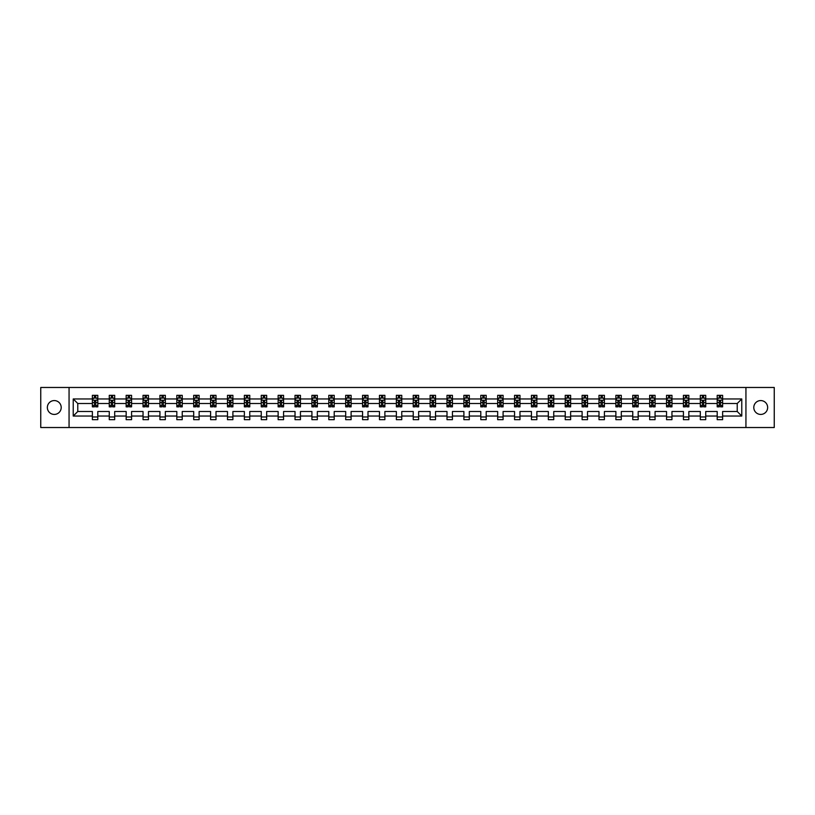 <?xml version="1.0" encoding="UTF-8"?>
<svg xmlns="http://www.w3.org/2000/svg" width="815" height="815" viewBox="0 0 815 815"><rect width="100%" height="100%" fill="white"/><g stroke="black" fill="none" stroke-linecap="round" stroke-linejoin="round"><path stroke-width="1.22" d="M760.721 400.572A6.928 6.928 0 0 0 753.793 407.5A6.928 6.928 0 0 0 760.721 414.428A6.928 6.928 0 0 0 767.649 407.5A6.928 6.928 0 0 0 760.721 400.572M54.279 400.572A6.928 6.928 0 0 0 47.352 407.5A6.928 6.928 0 0 0 54.279 414.428A6.928 6.928 0 0 0 61.206 407.5A6.928 6.928 0 0 0 54.279 400.572M745.939 427.529L774.25 427.529L774.25 387.471L745.939 387.471L745.939 427.529L69.061 427.529L69.061 387.471L40.75 387.471L40.75 427.529L69.061 427.529M722.62 416.047L722.62 411.504L737.229 411.504L741.772 416.047L722.62 416.047L722.62 419.674L717.2 419.674L717.2 416.047L705.729 416.047L705.729 419.674L700.319 419.674L700.319 416.047L688.838 416.047L688.838 419.674L683.428 419.674L683.428 416.047L671.957 416.047L671.957 419.674L666.538 419.674L666.538 416.047L655.066 416.047L655.066 419.674L649.657 419.674L649.657 416.047L638.176 416.047L638.176 419.674L632.766 419.674L632.766 416.047L621.295 416.047L621.295 419.674L615.885 419.674L615.885 416.047L604.404 416.047L604.404 419.674L598.994 419.674L598.994 416.047L587.523 416.047L587.523 419.674L582.104 419.674L582.104 416.047L570.632 416.047L570.632 419.674L565.223 419.674L565.223 416.047L553.742 416.047L553.742 419.674L548.332 419.674L548.332 416.047L536.861 416.047L536.861 419.674L531.441 419.674L531.441 416.047L519.97 416.047L519.97 419.674L514.56 419.674L514.56 416.047L503.089 416.047L503.089 419.674L497.67 419.674L497.67 416.047L486.198 416.047L486.198 419.674L480.789 419.674L480.789 416.047L469.308 416.047L469.308 419.674L463.898 419.674L463.898 416.047L452.427 416.047L452.427 419.674L447.007 419.674L447.007 416.047L435.536 416.047L435.536 419.674L430.126 419.674L430.126 416.047L418.645 416.047L418.645 419.674L413.236 419.674L413.236 416.047L401.764 416.047L401.764 419.674L396.355 419.674L396.355 416.047L384.874 416.047L384.874 419.674L379.464 419.674L379.464 416.047L367.993 416.047L367.993 419.674L362.573 419.674L362.573 416.047L351.102 416.047L351.102 419.674L345.692 419.674L345.692 416.047L334.211 416.047L334.211 419.674L328.802 419.674L328.802 416.047L317.33 416.047L317.33 419.674L311.911 419.674L311.911 416.047L300.44 416.047L300.44 419.674L295.03 419.674L295.03 416.047L283.559 416.047L283.559 419.674L278.139 419.674L278.139 416.047L266.668 416.047L266.668 419.674L261.258 419.674L261.258 416.047L249.777 416.047L249.777 419.674L244.368 419.674L244.368 416.047L232.896 416.047L232.896 419.674L227.477 419.674L227.477 416.047L216.006 416.047L216.006 419.674L210.596 419.674L210.596 416.047L199.115 416.047L199.115 419.674L193.705 419.674L193.705 416.047L182.234 416.047L182.234 419.674L176.824 419.674L176.824 416.047L165.343 416.047L165.343 419.674L159.934 419.674L159.934 416.047L148.462 416.047L148.462 419.674L143.043 419.674L143.043 416.047L131.572 416.047L131.572 419.674L126.162 419.674L126.162 416.047L114.681 416.047L114.681 419.674L109.271 419.674L109.271 416.047L97.8 416.047L97.8 419.674L92.38 419.674L92.38 416.047L73.228 416.047L73.228 398.953L92.38 398.953L92.38 395.326L97.8 395.326L97.8 398.953L109.271 398.953L109.271 395.326L114.681 395.326L114.681 398.953L126.162 398.953L126.162 395.326L131.572 395.326L131.572 398.953L143.043 398.953L143.043 395.326L148.462 395.326L148.462 398.953L159.934 398.953L159.934 395.326L165.343 395.326L165.343 398.953L176.824 398.953L176.824 395.326L182.234 395.326L182.234 398.953L193.705 398.953L193.705 395.326L199.115 395.326L199.115 398.953L210.596 398.953L210.596 395.326L216.006 395.326L216.006 398.953L227.477 398.953L227.477 395.326L232.896 395.326L232.896 398.953L244.368 398.953L244.368 395.326L249.777 395.326L249.777 398.953L261.258 398.953L261.258 395.326L266.668 395.326L266.668 398.953L278.139 398.953L278.139 395.326L283.559 395.326L283.559 398.953L295.03 398.953L295.03 395.326L300.44 395.326L300.44 398.953L311.911 398.953L311.911 395.326L317.33 395.326L317.33 398.953L328.802 398.953L328.802 395.326L334.211 395.326L334.211 398.953L345.692 398.953L345.692 395.326L351.102 395.326L351.102 398.953L362.573 398.953L362.573 395.326L367.993 395.326L367.993 398.953L379.464 398.953L379.464 395.326L384.874 395.326L384.874 398.953L396.355 398.953L396.355 395.326L401.764 395.326L401.764 398.953L413.236 398.953L413.236 395.326L418.645 395.326L418.645 398.953L430.126 398.953L430.126 395.326L435.536 395.326L435.536 398.953L447.007 398.953L447.007 395.326L452.427 395.326L452.427 398.953L463.898 398.953L463.898 395.326L469.308 395.326L469.308 398.953L480.789 398.953L480.789 395.326L486.198 395.326L486.198 398.953L497.67 398.953L497.67 395.326L503.089 395.326L503.089 398.953L514.56 398.953L514.56 395.326L519.97 395.326L519.97 398.953L531.441 398.953L531.441 395.326L536.861 395.326L536.861 398.953L548.332 398.953L548.332 395.326L553.742 395.326L553.742 398.953L565.223 398.953L565.223 395.326L570.632 395.326L570.632 398.953L582.104 398.953L582.104 395.326L587.523 395.326L587.523 398.953L598.994 398.953L598.994 395.326L604.404 395.326L604.404 398.953L615.885 398.953L615.885 395.326L621.295 395.326L621.295 398.953L632.766 398.953L632.766 395.326L638.176 395.326L638.176 398.953L649.657 398.953L649.657 395.326L655.066 395.326L655.066 398.953L666.538 398.953L666.538 395.326L671.957 395.326L671.957 398.953L683.428 398.953L683.428 395.326L688.838 395.326L688.838 398.953L700.319 398.953L700.319 395.326L705.729 395.326L705.729 398.953L717.2 398.953L717.2 395.326L722.62 395.326L722.62 398.953L741.772 398.953L741.772 416.047M745.939 387.471L69.061 387.471M717.2 398.953L717.2 403.496L705.729 403.496L705.729 398.953M705.729 416.047L705.729 411.504L717.2 411.504L717.2 416.047M700.319 398.953L700.319 403.496L688.838 403.496L688.838 398.953M688.838 416.047L688.838 411.504L700.319 411.504L700.319 416.047M683.428 398.953L683.428 403.496L671.957 403.496L671.957 398.953M671.957 416.047L671.957 411.504L683.428 411.504L683.428 416.047M666.538 398.953L666.538 403.496L655.066 403.496L655.066 398.953M655.066 416.047L655.066 411.504L666.538 411.504L666.538 416.047M649.657 398.953L649.657 403.496L638.176 403.496L638.176 398.953M638.176 416.047L638.176 411.504L649.657 411.504L649.657 416.047M632.766 398.953L632.766 403.496L621.295 403.496L621.295 398.953M621.295 416.047L621.295 411.504L632.766 411.504L632.766 416.047M615.885 398.953L615.885 403.496L604.404 403.496L604.404 398.953M604.404 416.047L604.404 411.504L615.885 411.504L615.885 416.047M598.994 398.953L598.994 403.496L587.523 403.496L587.523 398.953M587.523 416.047L587.523 411.504L598.994 411.504L598.994 416.047M582.104 398.953L582.104 403.496L570.632 403.496L570.632 398.953M570.632 416.047L570.632 411.504L582.104 411.504L582.104 416.047M565.223 398.953L565.223 403.496L553.742 403.496L553.742 398.953M553.742 416.047L553.742 411.504L565.223 411.504L565.223 416.047M548.332 398.953L548.332 403.496L536.861 403.496L536.861 398.953M536.861 416.047L536.861 411.504L548.332 411.504L548.332 416.047M531.441 398.953L531.441 403.496L519.97 403.496L519.97 398.953M519.97 416.047L519.97 411.504L531.441 411.504L531.441 416.047M514.56 398.953L514.56 403.496L503.089 403.496L503.089 398.953M503.089 416.047L503.089 411.504L514.56 411.504L514.56 416.047M497.67 398.953L497.67 403.496L486.198 403.496L486.198 398.953M486.198 416.047L486.198 411.504L497.67 411.504L497.67 416.047M480.789 398.953L480.789 403.496L469.308 403.496L469.308 398.953M469.308 416.047L469.308 411.504L480.789 411.504L480.789 416.047M463.898 398.953L463.898 403.496L452.427 403.496L452.427 398.953M452.427 416.047L452.427 411.504L463.898 411.504L463.898 416.047M447.007 398.953L447.007 403.496L435.536 403.496L435.536 398.953M435.536 416.047L435.536 411.504L447.007 411.504L447.007 416.047M430.126 398.953L430.126 403.496L418.645 403.496L418.645 398.953M418.645 416.047L418.645 411.504L430.126 411.504L430.126 416.047M413.236 398.953L413.236 403.496L401.764 403.496L401.764 398.953M401.764 416.047L401.764 411.504L413.236 411.504L413.236 416.047M396.355 398.953L396.355 403.496L384.874 403.496L384.874 398.953M384.874 416.047L384.874 411.504L396.355 411.504L396.355 416.047M379.464 398.953L379.464 403.496L367.993 403.496L367.993 398.953M367.993 416.047L367.993 411.504L379.464 411.504L379.464 416.047M362.573 398.953L362.573 403.496L351.102 403.496L351.102 398.953M351.102 416.047L351.102 411.504L362.573 411.504L362.573 416.047M345.692 398.953L345.692 403.496L334.211 403.496L334.211 398.953M334.211 416.047L334.211 411.504L345.692 411.504L345.692 416.047M328.802 398.953L328.802 403.496L317.33 403.496L317.33 398.953M317.33 416.047L317.33 411.504L328.802 411.504L328.802 416.047M311.911 398.953L311.911 403.496L300.44 403.496L300.44 398.953M300.44 416.047L300.44 411.504L311.911 411.504L311.911 416.047M295.03 398.953L295.03 403.496L283.559 403.496L283.559 398.953M283.559 416.047L283.559 411.504L295.03 411.504L295.03 416.047M278.139 398.953L278.139 403.496L266.668 403.496L266.668 398.953M266.668 416.047L266.668 411.504L278.139 411.504L278.139 416.047M261.258 398.953L261.258 403.496L249.777 403.496L249.777 398.953M249.777 416.047L249.777 411.504L261.258 411.504L261.258 416.047M244.368 398.953L244.368 403.496L232.896 403.496L232.896 398.953M232.896 416.047L232.896 411.504L244.368 411.504L244.368 416.047M227.477 398.953L227.477 403.496L216.006 403.496L216.006 398.953M216.006 416.047L216.006 411.504L227.477 411.504L227.477 416.047M210.596 398.953L210.596 403.496L199.115 403.496L199.115 398.953M199.115 416.047L199.115 411.504L210.596 411.504L210.596 416.047M193.705 398.953L193.705 403.496L182.234 403.496L182.234 398.953M182.234 416.047L182.234 411.504L193.705 411.504L193.705 416.047M176.824 398.953L176.824 403.496L165.343 403.496L165.343 398.953M165.343 416.047L165.343 411.504L176.824 411.504L176.824 416.047M159.934 398.953L159.934 403.496L148.462 403.496L148.462 398.953M148.462 416.047L148.462 411.504L159.934 411.504L159.934 416.047M143.043 398.953L143.043 403.496L131.572 403.496L131.572 398.953M131.572 416.047L131.572 411.504L143.043 411.504L143.043 416.047M126.162 398.953L126.162 403.496L114.681 403.496L114.681 398.953M114.681 416.047L114.681 411.504L126.162 411.504L126.162 416.047M109.271 398.953L109.271 403.496L97.8 403.496L97.8 398.953M97.8 416.047L97.8 411.504L109.271 411.504L109.271 416.047M92.38 398.953L92.38 403.496L77.771 403.496L77.771 411.504L92.38 411.504L92.38 416.047M73.228 398.953L77.771 403.496M737.229 411.504L737.229 403.496L722.62 403.496L722.62 398.953M719.258 398.026L720.562 398.026M702.377 398.026L703.671 398.026M685.486 398.026L686.78 398.026M668.595 398.026L669.899 398.026M651.715 398.026L653.009 398.026M634.824 398.026L636.128 398.026M617.933 398.026L619.237 398.026M601.052 398.026L602.346 398.026M584.161 398.026L585.465 398.026M567.281 398.026L568.575 398.026M550.39 398.026L551.684 398.026M533.499 398.026L534.803 398.026M516.618 398.026L517.912 398.026M499.727 398.026L501.031 398.026M482.847 398.026L484.141 398.026M465.956 398.026L467.25 398.026M449.065 398.026L450.369 398.026M432.184 398.026L433.478 398.026M415.293 398.026L416.597 398.026M398.403 398.026L399.707 398.026M381.522 398.026L382.816 398.026M364.631 398.026L365.935 398.026M347.75 398.026L349.044 398.026M330.859 398.026L332.153 398.026M313.969 398.026L315.273 398.026M297.088 398.026L298.382 398.026M280.197 398.026L281.501 398.026M263.316 398.026L264.61 398.026M246.425 398.026L247.719 398.026M229.535 398.026L230.839 398.026M212.654 398.026L213.948 398.026M195.763 398.026L197.067 398.026M178.872 398.026L180.176 398.026M161.991 398.026L163.285 398.026M145.101 398.026L146.405 398.026M128.22 398.026L129.514 398.026M111.329 398.026L112.623 398.026M94.438 398.026L95.742 398.026M92.38 416.974L97.8 416.974M109.271 416.974L114.681 416.974M126.162 416.974L131.572 416.974M143.043 416.974L148.462 416.974M159.934 416.974L165.343 416.974M176.824 416.974L182.234 416.974M193.705 416.974L199.115 416.974M210.596 416.974L216.006 416.974M227.477 416.974L232.896 416.974M244.368 416.974L249.777 416.974M261.258 416.974L266.668 416.974M278.139 416.974L283.559 416.974M295.03 416.974L300.44 416.974M311.911 416.974L317.33 416.974M328.802 416.974L334.211 416.974M345.692 416.974L351.102 416.974M362.573 416.974L367.993 416.974M379.464 416.974L384.874 416.974M396.355 416.974L401.764 416.974M413.236 416.974L418.645 416.974M430.126 416.974L435.536 416.974M447.007 416.974L452.427 416.974M463.898 416.974L469.308 416.974M480.789 416.974L486.198 416.974M497.67 416.974L503.089 416.974M514.56 416.974L519.97 416.974M531.441 416.974L536.861 416.974M548.332 416.974L553.742 416.974M565.223 416.974L570.632 416.974M582.104 416.974L587.523 416.974M598.994 416.974L604.404 416.974M615.885 416.974L621.295 416.974M632.766 416.974L638.176 416.974M649.657 416.974L655.066 416.974M666.538 416.974L671.957 416.974M683.428 416.974L688.838 416.974M700.319 416.974L705.729 416.974M717.2 416.974L722.62 416.974M77.771 411.504L73.228 416.047M741.772 398.953L737.229 403.496M95.742 396.732L94.438 396.732M93.399 398.209L92.38 398.209L92.38 395.326L94.438 395.326L94.438 398.087M92.38 405.493L92.38 406.848L94.438 406.848L94.438 405.493L92.38 405.493L92.38 403.496M97.8 403.496L97.8 406.848L95.742 406.848L95.742 401.062L94.438 401.062L94.438 405.493M96.781 398.209L97.8 398.209L97.8 395.326L95.742 395.326L95.742 398.087M97.8 400.247L96.72 398.087L93.47 398.087L92.38 400.247M112.623 396.732L111.329 396.732M110.29 398.209L109.271 398.209L109.271 395.326L111.329 395.326L111.329 398.087M109.271 405.493L109.271 406.848L111.329 406.848L111.329 405.493L109.271 405.493L109.271 403.496M114.681 403.496L114.681 406.848L112.623 406.848L112.623 401.062L111.329 401.062L111.329 405.493M113.662 398.209L114.681 398.209L114.681 395.326L112.623 395.326L112.623 398.087M114.681 400.247L113.601 398.087L110.351 398.087L109.271 400.247M129.514 396.732L128.22 396.732M127.181 398.209L126.162 398.209L126.162 395.326L128.22 395.326L128.22 398.087M126.162 405.493L126.162 406.848L128.22 406.848L128.22 405.493L126.162 405.493L126.162 403.496M131.572 403.496L131.572 406.848L129.514 406.848L129.514 401.062L128.22 401.062L128.22 405.493M130.553 398.209L131.572 398.209L131.572 395.326L129.514 395.326L129.514 398.087M131.572 400.247L130.492 398.087L127.242 398.087L126.162 400.247M146.405 396.732L145.101 396.732M144.061 398.209L143.043 398.209L143.043 395.326L145.101 395.326L145.101 398.087M143.043 405.493L143.043 406.848L145.101 406.848L145.101 405.493L143.043 405.493L143.043 403.496M148.462 403.496L148.462 406.848L146.405 406.848L146.405 401.062L145.101 401.062L145.101 405.493M147.444 398.209L148.462 398.209L148.462 395.326L146.405 395.326L146.405 398.087M148.462 400.247L147.372 398.087L144.133 398.087L143.043 400.247M163.285 396.732L161.991 396.732M160.952 398.209L159.934 398.209L159.934 395.326L161.991 395.326L161.991 398.087M159.934 405.493L159.934 406.848L161.991 406.848L161.991 405.493L159.934 405.493L159.934 403.496M165.343 403.496L165.343 406.848L163.285 406.848L163.285 401.062L161.991 401.062L161.991 405.493M164.324 398.209L165.343 398.209L165.343 395.326L163.285 395.326L163.285 398.087M165.343 400.247L164.263 398.087L161.013 398.087L159.934 400.247M180.176 396.732L178.872 396.732M177.833 398.209L176.824 398.209L176.824 395.326L178.872 395.326L178.872 398.087M176.824 405.493L176.824 406.848L178.872 406.848L178.872 405.493L176.824 405.493L176.824 403.496M182.234 403.496L182.234 406.848L180.176 406.848L180.176 401.062L178.872 401.062L178.872 405.493M181.215 398.209L182.234 398.209L182.234 395.326L180.176 395.326L180.176 398.087M182.234 400.247L181.154 398.087L177.904 398.087L176.824 400.247M197.067 396.732L195.763 396.732M194.724 398.209L193.705 398.209L193.705 395.326L195.763 395.326L195.763 398.087M193.705 405.493L193.705 406.848L195.763 406.848L195.763 405.493L193.705 405.493L193.705 403.496M199.115 403.496L199.115 406.848L197.067 406.848L197.067 401.062L195.763 401.062L195.763 405.493M198.106 398.209L199.115 398.209L199.115 395.326L197.067 395.326L197.067 398.087M199.115 400.247L198.035 398.087L194.785 398.087L193.705 400.247M213.948 396.732L212.654 396.732M211.615 398.209L210.596 398.209L210.596 395.326L212.654 395.326L212.654 398.087M210.596 405.493L210.596 406.848L212.654 406.848L212.654 405.493L210.596 405.493L210.596 403.496M216.006 403.496L216.006 406.848L213.948 406.848L213.948 401.062L212.654 401.062L212.654 405.493M214.987 398.209L216.006 398.209L216.006 395.326L213.948 395.326L213.948 398.087M216.006 400.247L214.926 398.087L211.676 398.087L210.596 400.247M230.839 396.732L229.535 396.732M228.495 398.209L227.477 398.209L227.477 395.326L229.535 395.326L229.535 398.087M227.477 405.493L227.477 406.848L229.535 406.848L229.535 405.493L227.477 405.493L227.477 403.496M232.896 403.496L232.896 406.848L230.839 406.848L230.839 401.062L229.535 401.062L229.535 405.493M231.878 398.209L232.896 398.209L232.896 395.326L230.839 395.326L230.839 398.087M232.896 400.247L231.806 398.087L228.567 398.087L227.477 400.247M247.719 396.732L246.425 396.732M245.386 398.209L244.368 398.209L244.368 395.326L246.425 395.326L246.425 398.087M244.368 405.493L244.368 406.848L246.425 406.848L246.425 405.493L244.368 405.493L244.368 403.496M249.777 403.496L249.777 406.848L247.719 406.848L247.719 401.062L246.425 401.062L246.425 405.493M248.758 398.209L249.777 398.209L249.777 395.326L247.719 395.326L247.719 398.087M249.777 400.247L248.697 398.087L245.447 398.087L244.368 400.247M264.61 396.732L263.316 396.732M262.277 398.209L261.258 398.209L261.258 395.326L263.316 395.326L263.316 398.087M261.258 405.493L261.258 406.848L263.316 406.848L263.316 405.493L261.258 405.493L261.258 403.496M266.668 403.496L266.668 406.848L264.61 406.848L264.61 401.062L263.316 401.062L263.316 405.493M265.649 398.209L266.668 398.209L266.668 395.326L264.61 395.326L264.61 398.087M266.668 400.247L265.588 398.087L262.338 398.087L261.258 400.247M281.501 396.732L280.197 396.732M279.158 398.209L278.139 398.209L278.139 395.326L280.197 395.326L280.197 398.087M278.139 405.493L278.139 406.848L280.197 406.848L280.197 405.493L278.139 405.493L278.139 403.496M283.559 403.496L283.559 406.848L281.501 406.848L281.501 401.062L280.197 401.062L280.197 405.493M282.54 398.209L283.559 398.209L283.559 395.326L281.501 395.326L281.501 398.087M283.559 400.247L282.469 398.087L279.229 398.087L278.139 400.247M298.382 396.732L297.088 396.732M296.049 398.209L295.03 398.209L295.03 395.326L297.088 395.326L297.088 398.087M295.03 405.493L295.03 406.848L297.088 406.848L297.088 405.493L295.03 405.493L295.03 403.496M300.44 403.496L300.44 406.848L298.382 406.848L298.382 401.062L297.088 401.062L297.088 405.493M299.421 398.209L300.44 398.209L300.44 395.326L298.382 395.326L298.382 398.087M300.44 400.247L299.36 398.087L296.11 398.087L295.03 400.247M315.273 396.732L313.969 396.732M312.929 398.209L311.911 398.209L311.911 395.326L313.969 395.326L313.969 398.087M311.911 405.493L311.911 406.848L313.969 406.848L313.969 405.493L311.911 405.493L311.911 403.496M317.33 403.496L317.33 406.848L315.273 406.848L315.273 401.062L313.969 401.062L313.969 405.493M316.312 398.209L317.33 398.209L317.33 395.326L315.273 395.326L315.273 398.087M317.33 400.247L316.251 398.087L313.001 398.087L311.911 400.247M332.153 396.732L330.859 396.732M329.82 398.209L328.802 398.209L328.802 395.326L330.859 395.326L330.859 398.087M328.802 405.493L328.802 406.848L330.859 406.848L330.859 405.493L328.802 405.493L328.802 403.496M334.211 403.496L334.211 406.848L332.153 406.848L332.153 401.062L330.859 401.062L330.859 405.493M333.192 398.209L334.211 398.209L334.211 395.326L332.153 395.326L332.153 398.087M334.211 400.247L333.131 398.087L329.881 398.087L328.802 400.247M349.044 396.732L347.75 396.732M346.711 398.209L345.692 398.209L345.692 395.326L347.75 395.326L347.75 398.087M345.692 405.493L345.692 406.848L347.75 406.848L347.75 405.493L345.692 405.493L345.692 403.496M351.102 403.496L351.102 406.848L349.044 406.848L349.044 401.062L347.75 401.062L347.75 405.493M350.083 398.209L351.102 398.209L351.102 395.326L349.044 395.326L349.044 398.087M351.102 400.247L350.022 398.087L346.772 398.087L345.692 400.247M365.935 396.732L364.631 396.732M363.592 398.209L362.573 398.209L362.573 395.326L364.631 395.326L364.631 398.087M362.573 405.493L362.573 406.848L364.631 406.848L364.631 405.493L362.573 405.493L362.573 403.496M367.993 403.496L367.993 406.848L365.935 406.848L365.935 401.062L364.631 401.062L364.631 405.493M366.974 398.209L367.993 398.209L367.993 395.326L365.935 395.326L365.935 398.087M367.993 400.247L366.903 398.087L363.663 398.087L362.573 400.247M382.816 396.732L381.522 396.732M380.483 398.209L379.464 398.209L379.464 395.326L381.522 395.326L381.522 398.087M379.464 405.493L379.464 406.848L381.522 406.848L381.522 405.493L379.464 405.493L379.464 403.496M384.874 403.496L384.874 406.848L382.816 406.848L382.816 401.062L381.522 401.062L381.522 405.493M383.855 398.209L384.874 398.209L384.874 395.326L382.816 395.326L382.816 398.087M384.874 400.247L383.794 398.087L380.544 398.087L379.464 400.247M399.707 396.732L398.403 396.732M397.363 398.209L396.355 398.209L396.355 395.326L398.403 395.326L398.403 398.087M396.355 405.493L396.355 406.848L398.403 406.848L398.403 405.493L396.355 405.493L396.355 403.496M401.764 403.496L401.764 406.848L399.707 406.848L399.707 401.062L398.403 401.062L398.403 405.493M400.746 398.209L401.764 398.209L401.764 395.326L399.707 395.326L399.707 398.087M401.764 400.247L400.685 398.087L397.435 398.087L396.355 400.247M416.597 396.732L415.293 396.732M414.254 398.209L413.236 398.209L413.236 395.326L415.293 395.326L415.293 398.087M413.236 405.493L413.236 406.848L415.293 406.848L415.293 405.493L413.236 405.493L413.236 403.496M418.645 403.496L418.645 406.848L416.597 406.848L416.597 401.062L415.293 401.062L415.293 405.493M417.637 398.209L418.645 398.209L418.645 395.326L416.597 395.326L416.597 398.087M418.645 400.247L417.565 398.087L414.315 398.087L413.236 400.247M433.478 396.732L432.184 396.732M431.145 398.209L430.126 398.209L430.126 395.326L432.184 395.326L432.184 398.087M430.126 405.493L430.126 406.848L432.184 406.848L432.184 405.493L430.126 405.493L430.126 403.496M435.536 403.496L435.536 406.848L433.478 406.848L433.478 401.062L432.184 401.062L432.184 405.493M434.517 398.209L435.536 398.209L435.536 395.326L433.478 395.326L433.478 398.087M435.536 400.247L434.456 398.087L431.206 398.087L430.126 400.247M450.369 396.732L449.065 396.732M448.026 398.209L447.007 398.209L447.007 395.326L449.065 395.326L449.065 398.087M447.007 405.493L447.007 406.848L449.065 406.848L449.065 405.493L447.007 405.493L447.007 403.496M452.427 403.496L452.427 406.848L450.369 406.848L450.369 401.062L449.065 401.062L449.065 405.493M451.408 398.209L452.427 398.209L452.427 395.326L450.369 395.326L450.369 398.087M452.427 400.247L451.337 398.087L448.097 398.087L447.007 400.247M467.25 396.732L465.956 396.732M464.917 398.209L463.898 398.209L463.898 395.326L465.956 395.326L465.956 398.087M463.898 405.493L463.898 406.848L465.956 406.848L465.956 405.493L463.898 405.493L463.898 403.496M469.308 403.496L469.308 406.848L467.25 406.848L467.25 401.062L465.956 401.062L465.956 405.493M468.289 398.209L469.308 398.209L469.308 395.326L467.25 395.326L467.25 398.087M469.308 400.247L468.228 398.087L464.978 398.087L463.898 400.247M484.141 396.732L482.847 396.732M481.808 398.209L480.789 398.209L480.789 395.326L482.847 395.326L482.847 398.087M480.789 405.493L480.789 406.848L482.847 406.848L482.847 405.493L480.789 405.493L480.789 403.496M486.198 403.496L486.198 406.848L484.141 406.848L484.141 401.062L482.847 401.062L482.847 405.493M485.18 398.209L486.198 398.209L486.198 395.326L484.141 395.326L484.141 398.087M486.198 400.247L485.119 398.087L481.869 398.087L480.789 400.247M501.031 396.732L499.727 396.732M498.688 398.209L497.67 398.209L497.67 395.326L499.727 395.326L499.727 398.087M497.67 405.493L497.67 406.848L499.727 406.848L499.727 405.493L497.67 405.493L497.67 403.496M503.089 403.496L503.089 406.848L501.031 406.848L501.031 401.062L499.727 401.062L499.727 405.493M502.071 398.209L503.089 398.209L503.089 395.326L501.031 395.326L501.031 398.087M503.089 400.247L501.999 398.087L498.749 398.087L497.67 400.247M517.912 396.732L516.618 396.732M515.579 398.209L514.56 398.209L514.56 395.326L516.618 395.326L516.618 398.087M514.56 405.493L514.56 406.848L516.618 406.848L516.618 405.493L514.56 405.493L514.56 403.496M519.97 403.496L519.97 406.848L517.912 406.848L517.912 401.062L516.618 401.062L516.618 405.493M518.951 398.209L519.97 398.209L519.97 395.326L517.912 395.326L517.912 398.087M519.97 400.247L518.89 398.087L515.64 398.087L514.56 400.247M534.803 396.732L533.499 396.732M532.46 398.209L531.441 398.209L531.441 395.326L533.499 395.326L533.499 398.087M531.441 405.493L531.441 406.848L533.499 406.848L533.499 405.493L531.441 405.493L531.441 403.496M536.861 403.496L536.861 406.848L534.803 406.848L534.803 401.062L533.499 401.062L533.499 405.493M535.842 398.209L536.861 398.209L536.861 395.326L534.803 395.326L534.803 398.087M536.861 400.247L535.771 398.087L532.531 398.087L531.441 400.247M551.684 396.732L550.39 396.732M549.351 398.209L548.332 398.209L548.332 395.326L550.39 395.326L550.39 398.087M548.332 405.493L548.332 406.848L550.39 406.848L550.39 405.493L548.332 405.493L548.332 403.496M553.742 403.496L553.742 406.848L551.684 406.848L551.684 401.062L550.39 401.062L550.39 405.493M552.723 398.209L553.742 398.209L553.742 395.326L551.684 395.326L551.684 398.087M553.742 400.247L552.662 398.087L549.412 398.087L548.332 400.247M568.575 396.732L567.281 396.732M566.242 398.209L565.223 398.209L565.223 395.326L567.281 395.326L567.281 398.087M565.223 405.493L565.223 406.848L567.281 406.848L567.281 405.493L565.223 405.493L565.223 403.496M570.632 403.496L570.632 406.848L568.575 406.848L568.575 401.062L567.281 401.062L567.281 405.493M569.614 398.209L570.632 398.209L570.632 395.326L568.575 395.326L568.575 398.087M570.632 400.247L569.553 398.087L566.303 398.087L565.223 400.247M585.465 396.732L584.161 396.732M583.122 398.209L582.104 398.209L582.104 395.326L584.161 395.326L584.161 398.087M582.104 405.493L582.104 406.848L584.161 406.848L584.161 405.493L582.104 405.493L582.104 403.496M587.523 403.496L587.523 406.848L585.465 406.848L585.465 401.062L584.161 401.062L584.161 405.493M586.505 398.209L587.523 398.209L587.523 395.326L585.465 395.326L585.465 398.087M587.523 400.247L586.433 398.087L583.194 398.087L582.104 400.247M602.346 396.732L601.052 396.732M600.013 398.209L598.994 398.209L598.994 395.326L601.052 395.326L601.052 398.087M598.994 405.493L598.994 406.848L601.052 406.848L601.052 405.493L598.994 405.493L598.994 403.496M604.404 403.496L604.404 406.848L602.346 406.848L602.346 401.062L601.052 401.062L601.052 405.493M603.385 398.209L604.404 398.209L604.404 395.326L602.346 395.326L602.346 398.087M604.404 400.247L603.324 398.087L600.074 398.087L598.994 400.247M619.237 396.732L617.933 396.732M616.894 398.209L615.885 398.209L615.885 395.326L617.933 395.326L617.933 398.087M615.885 405.493L615.885 406.848L617.933 406.848L617.933 405.493L615.885 405.493L615.885 403.496M621.295 403.496L621.295 406.848L619.237 406.848L619.237 401.062L617.933 401.062L617.933 405.493M620.276 398.209L621.295 398.209L621.295 395.326L619.237 395.326L619.237 398.087M621.295 400.247L620.215 398.087L616.965 398.087L615.885 400.247M636.128 396.732L634.824 396.732M633.785 398.209L632.766 398.209L632.766 395.326L634.824 395.326L634.824 398.087M632.766 405.493L632.766 406.848L634.824 406.848L634.824 405.493L632.766 405.493L632.766 403.496M638.176 403.496L638.176 406.848L636.128 406.848L636.128 401.062L634.824 401.062L634.824 405.493M637.167 398.209L638.176 398.209L638.176 395.326L636.128 395.326L636.128 398.087M638.176 400.247L637.096 398.087L633.846 398.087L632.766 400.247M653.009 396.732L651.715 396.732M650.676 398.209L649.657 398.209L649.657 395.326L651.715 395.326L651.715 398.087M649.657 405.493L649.657 406.848L651.715 406.848L651.715 405.493L649.657 405.493L649.657 403.496M655.066 403.496L655.066 406.848L653.009 406.848L653.009 401.062L651.715 401.062L651.715 405.493M654.048 398.209L655.066 398.209L655.066 395.326L653.009 395.326L653.009 398.087M655.066 400.247L653.987 398.087L650.737 398.087L649.657 400.247M669.899 396.732L668.595 396.732M667.556 398.209L666.538 398.209L666.538 395.326L668.595 395.326L668.595 398.087M666.538 405.493L666.538 406.848L668.595 406.848L668.595 405.493L666.538 405.493L666.538 403.496M671.957 403.496L671.957 406.848L669.899 406.848L669.899 401.062L668.595 401.062L668.595 405.493M670.939 398.209L671.957 398.209L671.957 395.326L669.899 395.326L669.899 398.087M671.957 400.247L670.867 398.087L667.628 398.087L666.538 400.247M686.78 396.732L685.486 396.732M684.447 398.209L683.428 398.209L683.428 395.326L685.486 395.326L685.486 398.087M683.428 405.493L683.428 406.848L685.486 406.848L685.486 405.493L683.428 405.493L683.428 403.496M688.838 403.496L688.838 406.848L686.78 406.848L686.78 401.062L685.486 401.062L685.486 405.493M687.819 398.209L688.838 398.209L688.838 395.326L686.78 395.326L686.78 398.087M688.838 400.247L687.758 398.087L684.508 398.087L683.428 400.247M703.671 396.732L702.377 396.732M701.338 398.209L700.319 398.209L700.319 395.326L702.377 395.326L702.377 398.087M700.319 405.493L700.319 406.848L702.377 406.848L702.377 405.493L700.319 405.493L700.319 403.496M705.729 403.496L705.729 406.848L703.671 406.848L703.671 401.062L702.377 401.062L702.377 405.493M704.71 398.209L705.729 398.209L705.729 395.326L703.671 395.326L703.671 398.087M705.729 400.247L704.649 398.087L701.399 398.087L700.319 400.247M720.562 396.732L719.258 396.732M718.219 398.209L717.2 398.209L717.2 395.326L719.258 395.326L719.258 398.087M717.2 405.493L717.2 406.848L719.258 406.848L719.258 405.493L717.2 405.493L717.2 403.496M722.62 403.496L722.62 406.848L720.562 406.848L720.562 401.062L719.258 401.062L719.258 405.493M721.601 398.209L722.62 398.209L722.62 395.326L720.562 395.326L720.562 398.087M722.62 400.247L721.53 398.087L718.28 398.087L717.2 400.247M97.769 400.196L92.411 400.196M97.8 405.493L95.742 405.493M94.438 402.59L92.38 402.59M97.8 402.59L95.742 402.59M95.742 397.414L94.438 397.414M114.66 400.196L109.302 400.196M114.681 405.493L112.623 405.493M111.329 402.59L109.271 402.59M114.681 402.59L112.623 402.59M112.623 397.414L111.329 397.414M131.541 400.196L126.182 400.196M131.572 405.493L129.514 405.493M128.22 402.59L126.162 402.59M131.572 402.59L129.514 402.59M129.514 397.414L128.22 397.414M148.432 400.196L143.073 400.196M148.462 405.493L146.405 405.493M145.101 402.59L143.043 402.59M148.462 402.59L146.405 402.59M146.405 397.414L145.101 397.414M165.323 400.196L159.964 400.196M165.343 405.493L163.285 405.493M161.991 402.59L159.934 402.59M165.343 402.59L163.285 402.59M163.285 397.414L161.991 397.414M182.203 400.196L176.845 400.196M182.234 405.493L180.176 405.493M178.872 402.59L176.824 402.59M182.234 402.59L180.176 402.59M180.176 397.414L178.872 397.414M199.094 400.196L193.736 400.196M199.115 405.493L197.067 405.493M195.763 402.59L193.705 402.59M199.115 402.59L197.067 402.59M197.067 397.414L195.763 397.414M215.975 400.196L210.616 400.196M216.006 405.493L213.948 405.493M212.654 402.59L210.596 402.59M216.006 402.59L213.948 402.59M213.948 397.414L212.654 397.414M232.866 400.196L227.507 400.196M232.896 405.493L230.839 405.493M229.535 402.59L227.477 402.59M232.896 402.59L230.839 402.59M230.839 397.414L229.535 397.414M249.757 400.196L244.398 400.196M249.777 405.493L247.719 405.493M246.425 402.59L244.368 402.59M249.777 402.59L247.719 402.59M247.719 397.414L246.425 397.414M266.637 400.196L261.279 400.196M266.668 405.493L264.61 405.493M263.316 402.59L261.258 402.59M266.668 402.59L264.61 402.59M264.61 397.414L263.316 397.414M283.528 400.196L278.17 400.196M283.559 405.493L281.501 405.493M280.197 402.59L278.139 402.59M283.559 402.59L281.501 402.59M281.501 397.414L280.197 397.414M300.409 400.196L295.061 400.196M300.44 405.493L298.382 405.493M297.088 402.59L295.03 402.59M300.44 402.59L298.382 402.59M298.382 397.414L297.088 397.414M317.3 400.196L311.941 400.196M317.33 405.493L315.273 405.493M313.969 402.59L311.911 402.59M317.33 402.59L315.273 402.59M315.273 397.414L313.969 397.414M334.191 400.196L328.832 400.196M334.211 405.493L332.153 405.493M330.859 402.59L328.802 402.59M334.211 402.59L332.153 402.59M332.153 397.414L330.859 397.414M351.071 400.196L345.713 400.196M351.102 405.493L349.044 405.493M347.75 402.59L345.692 402.59M351.102 402.59L349.044 402.59M349.044 397.414L347.75 397.414M367.962 400.196L362.604 400.196M367.993 405.493L365.935 405.493M364.631 402.59L362.573 402.59M367.993 402.59L365.935 402.59M365.935 397.414L364.631 397.414M384.853 400.196L379.495 400.196M384.874 405.493L382.816 405.493M381.522 402.59L379.464 402.59M384.874 402.59L382.816 402.59M382.816 397.414L381.522 397.414M401.734 400.196L396.375 400.196M401.764 405.493L399.707 405.493M398.403 402.59L396.355 402.59M401.764 402.59L399.707 402.59M399.707 397.414L398.403 397.414M418.625 400.196L413.266 400.196M418.645 405.493L416.597 405.493M415.293 402.59L413.236 402.59M418.645 402.59L416.597 402.59M416.597 397.414L415.293 397.414M435.505 400.196L430.147 400.196M435.536 405.493L433.478 405.493M432.184 402.59L430.126 402.59M435.536 402.59L433.478 402.59M433.478 397.414L432.184 397.414M452.396 400.196L447.038 400.196M452.427 405.493L450.369 405.493M449.065 402.59L447.007 402.59M452.427 402.59L450.369 402.59M450.369 397.414L449.065 397.414M469.287 400.196L463.929 400.196M469.308 405.493L467.25 405.493M465.956 402.59L463.898 402.59M469.308 402.59L467.25 402.59M467.25 397.414L465.956 397.414M486.168 400.196L480.809 400.196M486.198 405.493L484.141 405.493M482.847 402.59L480.789 402.59M486.198 402.59L484.141 402.59M484.141 397.414L482.847 397.414M503.059 400.196L497.7 400.196M503.089 405.493L501.031 405.493M499.727 402.59L497.67 402.59M503.089 402.59L501.031 402.59M501.031 397.414L499.727 397.414M519.939 400.196L514.591 400.196M519.97 405.493L517.912 405.493M516.618 402.59L514.56 402.59M519.97 402.59L517.912 402.59M517.912 397.414L516.618 397.414M536.83 400.196L531.472 400.196M536.861 405.493L534.803 405.493M533.499 402.59L531.441 402.59M536.861 402.59L534.803 402.59M534.803 397.414L533.499 397.414M553.721 400.196L548.363 400.196M553.742 405.493L551.684 405.493M550.39 402.59L548.332 402.59M553.742 402.59L551.684 402.59M551.684 397.414L550.39 397.414M570.602 400.196L565.243 400.196M570.632 405.493L568.575 405.493M567.281 402.59L565.223 402.59M570.632 402.59L568.575 402.59M568.575 397.414L567.281 397.414M587.493 400.196L582.134 400.196M587.523 405.493L585.465 405.493M584.161 402.59L582.104 402.59M587.523 402.59L585.465 402.59M585.465 397.414L584.161 397.414M604.384 400.196L599.025 400.196M604.404 405.493L602.346 405.493M601.052 402.59L598.994 402.59M604.404 402.59L602.346 402.59M602.346 397.414L601.052 397.414M621.264 400.196L615.906 400.196M621.295 405.493L619.237 405.493M617.933 402.59L615.885 402.59M621.295 402.59L619.237 402.59M619.237 397.414L617.933 397.414M638.155 400.196L632.797 400.196M638.176 405.493L636.128 405.493M634.824 402.59L632.766 402.59M638.176 402.59L636.128 402.59M636.128 397.414L634.824 397.414M655.036 400.196L649.677 400.196M655.066 405.493L653.009 405.493M651.715 402.59L649.657 402.59M655.066 402.59L653.009 402.59M653.009 397.414L651.715 397.414M671.927 400.196L666.568 400.196M671.957 405.493L669.899 405.493M668.595 402.59L666.538 402.59M671.957 402.59L669.899 402.59M669.899 397.414L668.595 397.414M688.818 400.196L683.459 400.196M688.838 405.493L686.78 405.493M685.486 402.59L683.428 402.59M688.838 402.59L686.78 402.59M686.78 397.414L685.486 397.414M705.698 400.196L700.34 400.196M705.729 405.493L703.671 405.493M702.377 402.59L700.319 402.59M705.729 402.59L703.671 402.59M703.671 397.414L702.377 397.414M722.589 400.196L717.231 400.196M722.62 405.493L720.562 405.493M719.258 402.59L717.2 402.59M722.62 402.59L720.562 402.59M720.562 397.414L719.258 397.414"/></g></svg>
